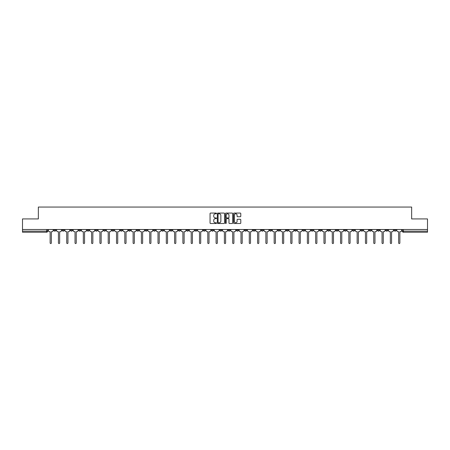 <?xml version="1.0" encoding="UTF-8"?>
<svg xmlns="http://www.w3.org/2000/svg" width="450" height="450" viewBox="0 0 450 450"><rect width="100%" height="100%" fill="white"/><g stroke="black" fill="none" stroke-linecap="round" stroke-linejoin="round"><path stroke-width="0.67" d="M216.489 213.429A0.366 0.366 0 0 0 216.124 213.064L210.578 213.064A0.523 0.523 0 0 0 210.054 213.587L210.054 222.986A0.523 0.523 0 0 0 210.578 223.504L216.124 223.504A0.366 0.366 0 0 0 216.489 223.138A0.366 0.366 0 0 0 216.124 222.773L215.404 222.773A1.671 1.671 0 0 1 213.733 221.102L213.733 220.32A1.671 1.671 0 0 1 215.404 218.649L216.124 218.649A0.366 0.366 0 0 0 216.489 218.284A0.366 0.366 0 0 0 216.124 217.918L215.404 217.918A1.671 1.671 0 0 1 213.733 216.248L213.733 215.466A1.671 1.671 0 0 1 215.404 213.795L216.124 213.795A0.366 0.366 0 0 0 216.489 213.429M327.662 229.506L327.662 230.091L329.788 230.091A1.063 1.063 0 0 1 328.725 231.159A1.063 1.063 0 0 1 327.662 230.091L327.662 229.506M277.875 229.506L277.875 230.091L280.001 230.091A1.063 1.063 0 0 1 278.938 231.159A1.063 1.063 0 0 1 277.875 230.091L277.875 229.506M269.572 229.506L269.572 230.091L271.704 230.091A1.063 1.063 0 0 1 270.636 231.159A1.063 1.063 0 0 1 269.572 230.091L269.572 229.506M219.786 229.506L219.786 230.091L221.917 230.091A1.063 1.063 0 0 1 220.849 231.159A1.063 1.063 0 0 1 219.786 230.091L219.786 229.506M211.489 229.506L211.489 230.091L213.615 230.091A1.063 1.063 0 0 1 212.552 231.159A1.063 1.063 0 0 1 211.489 230.091L211.489 229.506M203.192 229.506L203.192 230.091L205.318 230.091A1.063 1.063 0 0 1 204.255 231.159A1.063 1.063 0 0 1 203.192 230.091L203.192 229.506M186.598 229.506L186.598 230.091L188.724 230.091A1.063 1.063 0 0 1 187.661 231.159A1.063 1.063 0 0 1 186.598 230.091L186.598 229.506M169.999 230.091L169.999 229.506L169.999 230.091A1.063 1.063 0 0 0 171.062 231.159A1.063 1.063 0 0 1 169.999 230.091L172.125 230.091A1.063 1.063 0 0 1 171.062 231.159A1.063 1.063 0 0 0 172.125 230.091L172.125 229.506L172.125 230.091M161.702 230.091L161.702 229.506L161.702 230.091A1.063 1.063 0 0 0 162.765 231.159A1.063 1.063 0 0 1 161.702 230.091L163.828 230.091A1.063 1.063 0 0 1 162.765 231.159M153.405 230.091L153.405 229.506L153.405 230.091A1.063 1.063 0 0 0 154.468 231.159A1.063 1.063 0 0 1 153.405 230.091L155.531 230.091A1.063 1.063 0 0 1 154.468 231.159A1.063 1.063 0 0 0 155.531 230.091L155.531 229.506L155.531 230.091M145.108 229.506L145.108 230.091L147.234 230.091A1.063 1.063 0 0 1 146.171 231.159A1.063 1.063 0 0 1 145.108 230.091L145.108 229.506M136.811 229.506L136.811 230.091L138.938 230.091A1.063 1.063 0 0 1 137.874 231.159A1.063 1.063 0 0 1 136.811 230.091L136.811 229.506M128.509 229.506L128.509 230.091L130.641 230.091A1.063 1.063 0 0 1 129.572 231.159A1.063 1.063 0 0 1 128.509 230.091L128.509 229.506M120.212 230.091L120.212 229.506L120.212 230.091A1.063 1.063 0 0 0 121.275 231.159A1.063 1.063 0 0 1 120.212 230.091L122.338 230.091A1.063 1.063 0 0 1 121.275 231.159M103.618 230.091L103.618 229.506L103.618 230.091A1.063 1.063 0 0 0 104.681 231.159A1.063 1.063 0 0 1 103.618 230.091L105.744 230.091A1.063 1.063 0 0 1 104.681 231.159A1.063 1.063 0 0 0 105.744 230.091L105.744 229.506L105.744 230.091M95.321 230.091L95.321 229.506L95.321 230.091A1.063 1.063 0 0 0 96.384 231.159A1.063 1.063 0 0 1 95.321 230.091L97.448 230.091A1.063 1.063 0 0 1 96.384 231.159A1.063 1.063 0 0 0 97.448 230.091L97.448 229.506L97.448 230.091M87.019 230.091L87.019 229.506L87.019 230.091A1.063 1.063 0 0 0 88.087 231.159A1.063 1.063 0 0 1 87.019 230.091L89.151 230.091A1.063 1.063 0 0 1 88.087 231.159A1.063 1.063 0 0 0 89.151 230.091L89.151 229.506L89.151 230.091M78.722 230.091L78.722 229.506L78.722 230.091A1.063 1.063 0 0 0 79.785 231.159A1.063 1.063 0 0 1 78.722 230.091L80.854 230.091A1.063 1.063 0 0 1 79.785 231.159M70.425 230.091L70.425 229.506L70.425 230.091A1.063 1.063 0 0 0 71.488 231.159A1.063 1.063 0 0 1 70.425 230.091L72.551 230.091A1.063 1.063 0 0 1 71.488 231.159A1.063 1.063 0 0 0 72.551 230.091L72.551 229.506L72.551 230.091M62.128 230.091L62.128 229.506L62.128 230.091A1.063 1.063 0 0 0 63.191 231.159A1.063 1.063 0 0 1 62.128 230.091L64.254 230.091A1.063 1.063 0 0 1 63.191 231.159A1.063 1.063 0 0 0 64.254 230.091L64.254 229.506L64.254 230.091M240.261 216.743A0.523 0.523 0 0 0 240.778 216.225L240.778 213.587A0.523 0.523 0 0 0 240.261 213.064L234.096 213.064A0.523 0.523 0 0 0 233.578 213.587L233.578 222.986A0.523 0.523 0 0 0 234.096 223.504L240.261 223.504A0.523 0.523 0 0 0 240.778 222.986L240.778 219.797A0.523 0.523 0 0 0 240.261 219.279L237.623 219.279A0.523 0.523 0 0 0 237.099 219.797L237.099 221.377A1.395 1.395 0 0 1 235.704 222.773A1.395 1.395 0 0 1 234.309 221.377L234.309 215.19A1.395 1.395 0 0 1 235.704 213.795A1.395 1.395 0 0 1 237.099 215.19L237.099 216.225A0.523 0.523 0 0 0 237.623 216.743L240.261 216.743M22.5 229.506L22.5 218.925L38.351 218.925L38.351 207.062L411.649 207.062L411.649 218.925L427.5 218.925L427.5 229.506L22.5 229.506L22.5 231.159L47.661 231.159L47.661 229.506L47.661 231.159A1.063 1.063 0 0 1 46.598 232.222L22.5 232.222L22.5 231.159M224.544 213.587A0.523 0.523 0 0 0 224.021 213.064L217.862 213.064A0.523 0.523 0 0 0 217.339 213.587L217.339 222.986A0.523 0.523 0 0 0 217.862 223.504L224.021 223.504A0.523 0.523 0 0 0 224.544 222.986L224.544 213.587M225.979 213.064L232.138 213.064A0.523 0.523 0 0 1 232.661 213.587L232.661 222.986A0.523 0.523 0 0 1 232.138 223.504L229.506 223.504A0.523 0.523 0 0 1 228.982 222.986L228.982 219.172A0.523 0.523 0 0 0 228.459 218.649L226.71 218.649A0.523 0.523 0 0 0 226.187 219.172L226.187 223.138A0.366 0.366 0 0 1 225.821 223.504A0.366 0.366 0 0 1 225.456 223.138L225.456 213.587A0.523 0.523 0 0 1 225.979 213.064M402.339 229.506L402.339 231.159L427.5 231.159L427.5 232.222L403.402 232.222A1.063 1.063 0 0 1 402.339 231.159M427.5 229.506L427.5 231.159M396.169 229.506L396.169 230.091A1.063 1.063 0 0 1 395.106 231.159A1.063 1.063 0 0 1 394.043 230.091A1.063 1.063 0 0 0 395.106 231.159A1.063 1.063 0 0 0 396.169 230.091L394.043 230.091L394.043 229.506M387.872 229.506L387.872 230.091A1.063 1.063 0 0 1 386.809 231.159A1.063 1.063 0 0 1 385.746 230.091L387.872 230.091M385.746 229.506L385.746 230.091M379.575 229.506L379.575 230.091A1.063 1.063 0 0 1 378.512 231.159A1.063 1.063 0 0 1 377.449 230.091L379.575 230.091M377.449 229.506L377.449 230.091M371.278 230.091L371.278 229.506L371.278 230.091A1.063 1.063 0 0 1 370.215 231.159A1.063 1.063 0 0 1 369.146 230.091L371.278 230.091A1.063 1.063 0 0 1 370.215 231.159M369.146 229.506L369.146 230.091M362.981 229.506L362.981 230.091A1.063 1.063 0 0 1 361.912 231.159A1.063 1.063 0 0 1 360.849 230.091A1.063 1.063 0 0 0 361.912 231.159M360.849 229.506L360.849 230.091L362.981 230.091M354.679 229.506L354.679 230.091A1.063 1.063 0 0 1 353.616 231.159A1.063 1.063 0 0 1 352.553 230.091L354.679 230.091A1.063 1.063 0 0 1 353.616 231.159M352.553 229.506L352.553 230.091M346.382 229.506L346.382 230.091A1.063 1.063 0 0 1 345.319 231.159A1.063 1.063 0 0 1 344.256 230.091A1.063 1.063 0 0 0 345.319 231.159M344.256 229.506L344.256 230.091L346.382 230.091M338.085 229.506L338.085 230.091A1.063 1.063 0 0 1 337.022 231.159A1.063 1.063 0 0 1 335.959 230.091L338.085 230.091M335.959 229.506L335.959 230.091M329.788 229.506L329.788 230.091A1.063 1.063 0 0 1 328.725 231.159M321.491 229.506L321.491 230.091A1.063 1.063 0 0 1 320.428 231.159A1.063 1.063 0 0 1 319.359 230.091L321.491 230.091M319.359 229.506L319.359 230.091M313.189 229.506L313.189 230.091A1.063 1.063 0 0 1 312.126 231.159A1.063 1.063 0 0 1 311.062 230.091L313.189 230.091M311.062 229.506L311.062 230.091M304.892 229.506L304.892 230.091A1.063 1.063 0 0 1 303.829 231.159A1.063 1.063 0 0 1 302.766 230.091A1.063 1.063 0 0 0 303.829 231.159M302.766 229.506L302.766 230.091L304.892 230.091M296.595 229.506L296.595 230.091A1.063 1.063 0 0 1 295.532 231.159A1.063 1.063 0 0 1 294.469 230.091L296.595 230.091M294.469 229.506L294.469 230.091M288.298 229.506L288.298 230.091A1.063 1.063 0 0 1 287.235 231.159A1.063 1.063 0 0 1 286.172 230.091L288.298 230.091M286.172 229.506L286.172 230.091M280.001 229.506L280.001 230.091M271.704 229.506L271.704 230.091L271.704 229.506M263.402 229.506L263.402 230.091A1.063 1.063 0 0 1 262.339 231.159A1.063 1.063 0 0 1 261.276 230.091L263.402 230.091M261.276 229.506L261.276 230.091M255.105 229.506L255.105 230.091A1.063 1.063 0 0 1 254.042 231.159A1.063 1.063 0 0 1 252.979 230.091L255.105 230.091M252.979 229.506L252.979 230.091M246.808 229.506L246.808 230.091A1.063 1.063 0 0 1 245.745 231.159A1.063 1.063 0 0 1 244.682 230.091L246.808 230.091M244.682 229.506L244.682 230.091M238.511 229.506L238.511 230.091A1.063 1.063 0 0 1 237.448 231.159A1.063 1.063 0 0 1 236.385 230.091L238.511 230.091M236.385 229.506L236.385 230.091M230.214 229.506L230.214 230.091A1.063 1.063 0 0 1 229.151 231.159A1.063 1.063 0 0 1 228.083 230.091L230.214 230.091M228.083 229.506L228.083 230.091M221.917 229.506L221.917 230.091A1.063 1.063 0 0 1 220.849 231.159M213.615 229.506L213.615 230.091M205.318 230.091L205.318 229.506L205.318 230.091A1.063 1.063 0 0 1 204.255 231.159M197.021 229.506L197.021 230.091A1.063 1.063 0 0 1 195.958 231.159A1.063 1.063 0 0 1 194.895 230.091A1.063 1.063 0 0 0 195.958 231.159A1.063 1.063 0 0 0 197.021 230.091L194.895 230.091L194.895 229.506M188.724 230.091L188.724 229.506L188.724 230.091A1.063 1.063 0 0 1 187.661 231.159M180.428 229.506L180.428 230.091A1.063 1.063 0 0 1 179.364 231.159A1.063 1.063 0 0 1 178.296 230.091A1.063 1.063 0 0 0 179.364 231.159M178.296 229.506L178.296 230.091L180.428 230.091M163.828 229.506L163.828 230.091L163.828 229.506M147.234 230.091L147.234 229.506L147.234 230.091A1.063 1.063 0 0 1 146.171 231.159M138.938 230.091L138.938 229.506L138.938 230.091A1.063 1.063 0 0 1 137.874 231.159M130.641 230.091L130.641 229.506L130.641 230.091A1.063 1.063 0 0 1 129.572 231.159M122.338 229.506L122.338 230.091L122.338 229.506M114.041 230.091L114.041 229.506L114.041 230.091A1.063 1.063 0 0 1 112.978 231.159A1.063 1.063 0 0 1 111.915 230.091L114.041 230.091A1.063 1.063 0 0 1 112.978 231.159M111.915 229.506L111.915 230.091M80.854 229.506L80.854 230.091L80.854 229.506M55.958 229.506L55.958 230.091A1.063 1.063 0 0 1 54.894 231.159A1.063 1.063 0 0 1 53.831 230.091A1.063 1.063 0 0 0 54.894 231.159A1.063 1.063 0 0 0 55.958 230.091L55.958 229.506M53.831 229.506L53.831 230.091L55.958 230.091M46.598 229.506L46.598 232.222A1.063 1.063 0 0 0 47.661 231.159M218.436 213.795A0.366 0.366 0 0 0 218.07 214.161L218.07 222.407A0.366 0.366 0 0 0 218.436 222.773L219.189 222.773A1.671 1.671 0 0 0 220.86 221.102L220.86 215.466A1.671 1.671 0 0 0 219.189 213.795L218.436 213.795M228.982 215.218A1.395 1.395 0 0 0 227.582 213.823A1.395 1.395 0 0 0 226.187 215.218L226.187 217.395A0.523 0.523 0 0 0 226.71 217.918L228.459 217.918A0.523 0.523 0 0 0 228.982 217.395L228.982 215.218M48.375 229.506L48.375 230.625A1.063 1.063 139.8 0 0 49.444 231.688L50.136 231.688L50.136 242.938A0.613 0.613 139.8 0 0 50.743 243.551A0.613 0.613 139.8 0 0 51.356 242.938L51.356 231.688L52.048 231.688A1.063 1.063 139.8 0 0 53.111 230.625L53.111 229.506M56.678 229.506L56.678 230.625A1.063 1.063 139.8 0 0 57.741 231.688L58.432 231.688L58.432 242.938A0.613 0.613 139.8 0 0 59.04 243.551A0.613 0.613 139.8 0 0 59.653 242.938L59.653 231.688L60.345 231.688A1.063 1.063 139.8 0 0 61.408 230.625L61.408 229.506M64.974 229.506L64.974 230.625A1.063 1.063 139.8 0 0 66.038 231.688L66.729 231.688L66.729 242.938A0.613 0.613 139.8 0 0 67.343 243.551A0.613 0.613 139.8 0 0 67.95 242.938L67.95 231.688L68.642 231.688A1.063 1.063 139.8 0 0 69.705 230.625L69.705 229.506M73.271 229.506L73.271 230.625A1.063 1.063 139.8 0 0 74.334 231.688L75.026 231.688L75.026 242.938A0.613 0.613 139.8 0 0 75.639 243.551A0.613 0.613 139.8 0 0 76.252 242.938L76.252 231.688L76.939 231.688A1.063 1.063 139.8 0 0 78.008 230.625L78.008 229.506M81.568 229.506L81.568 230.625A1.063 1.063 139.8 0 0 82.631 231.688L83.323 231.688L83.323 242.938A0.613 0.613 139.8 0 0 83.936 243.551A0.613 0.613 139.8 0 0 84.549 242.938L84.549 231.688L85.241 231.688A1.063 1.063 139.8 0 0 86.304 230.625L86.304 229.506M89.865 229.506L89.865 230.625A1.063 1.063 139.8 0 0 90.928 231.688L91.62 231.688L91.62 242.938A0.613 0.613 139.8 0 0 92.233 243.551A0.613 0.613 139.8 0 0 92.846 242.938L92.846 231.688L93.538 231.688A1.063 1.063 139.8 0 0 94.601 230.625L94.601 229.506M98.168 229.506L98.168 230.625A1.063 1.063 139.8 0 0 99.231 231.688L99.922 231.688L99.922 242.938A0.613 0.613 139.8 0 0 100.53 243.551A0.613 0.613 139.8 0 0 101.143 242.938L101.143 231.688L101.835 231.688A1.063 1.063 139.8 0 0 102.898 230.625L102.898 229.506M106.464 229.506L106.464 230.625A1.063 1.063 139.8 0 0 107.528 231.688L108.219 231.688L108.219 242.938A0.613 0.613 139.8 0 0 108.832 243.551A0.613 0.613 139.8 0 0 109.44 242.938L109.44 231.688L110.132 231.688A1.063 1.063 139.8 0 0 111.195 230.625L111.195 229.506M114.761 229.506L114.761 230.625A1.063 1.063 139.8 0 0 115.824 231.688L116.516 231.688L116.516 242.938A0.613 0.613 139.8 0 0 117.129 243.551A0.613 0.613 139.8 0 0 117.737 242.938L117.737 231.688L118.429 231.688A1.063 1.063 139.8 0 0 119.492 230.625L119.492 229.506M123.058 229.506L123.058 230.625A1.063 1.063 139.8 0 0 124.121 231.688L124.813 231.688L124.813 242.938A0.613 0.613 139.8 0 0 125.426 243.551A0.613 0.613 139.8 0 0 126.039 242.938L126.039 231.688L126.731 231.688A1.063 1.063 139.8 0 0 127.794 230.625L127.794 229.506M131.355 229.506L131.355 230.625A1.063 1.063 139.8 0 0 132.418 231.688L133.11 231.688L133.11 242.938A0.613 0.613 139.8 0 0 133.723 243.551A0.613 0.613 139.8 0 0 134.336 242.938L134.336 231.688L135.028 231.688A1.063 1.063 139.8 0 0 136.091 230.625L136.091 229.506M139.652 229.506L139.652 230.625A1.063 1.063 139.8 0 0 140.721 231.688L141.407 231.688L141.407 242.938A0.613 0.613 139.8 0 0 142.02 243.551A0.613 0.613 139.8 0 0 142.633 242.938L142.633 231.688L143.325 231.688A1.063 1.063 139.8 0 0 144.388 230.625L144.388 229.506M147.954 229.506L147.954 230.625A1.063 1.063 139.8 0 0 149.018 231.688L149.709 231.688L149.709 242.938A0.613 0.613 139.8 0 0 150.317 243.551A0.613 0.613 139.8 0 0 150.93 242.938L150.93 231.688L151.622 231.688A1.063 1.063 139.8 0 0 152.685 230.625L152.685 229.506M156.251 229.506L156.251 230.625A1.063 1.063 139.8 0 0 157.314 231.688L158.006 231.688L158.006 242.938A0.613 0.613 139.8 0 0 158.619 243.551A0.613 0.613 139.8 0 0 159.227 242.938L159.227 231.688L159.919 231.688A1.063 1.063 139.8 0 0 160.982 230.625L160.982 229.506M164.548 229.506L164.548 230.625A1.063 1.063 139.8 0 0 165.611 231.688L166.303 231.688L166.303 242.938A0.613 0.613 139.8 0 0 166.916 243.551A0.613 0.613 139.8 0 0 167.529 242.938L167.529 231.688L168.216 231.688A1.063 1.063 139.8 0 0 169.284 230.625L169.284 229.506M172.845 229.506L172.845 230.625A1.063 1.063 139.8 0 0 173.908 231.688L174.6 231.688L174.6 242.938A0.613 0.613 139.8 0 0 175.213 243.551A0.613 0.613 139.8 0 0 175.826 242.938L175.826 231.688L176.518 231.688A1.063 1.063 139.8 0 0 177.581 230.625L177.581 229.506M181.142 229.506L181.142 230.625A1.063 1.063 139.8 0 0 182.205 231.688L182.897 231.688L182.897 242.938A0.613 0.613 139.8 0 0 183.51 243.551A0.613 0.613 139.8 0 0 184.123 242.938L184.123 231.688L184.815 231.688A1.063 1.063 139.8 0 0 185.878 230.625L185.878 229.506M189.439 229.506L189.439 230.625A1.063 1.063 139.8 0 0 190.507 231.688L191.199 231.688L191.199 242.938A0.613 0.613 139.8 0 0 191.807 243.551A0.613 0.613 139.8 0 0 192.42 242.938L192.42 231.688L193.112 231.688A1.063 1.063 139.8 0 0 194.175 230.625L194.175 229.506M197.741 229.506L197.741 230.625A1.063 1.063 139.8 0 0 198.804 231.688L199.496 231.688L199.496 242.938A0.613 0.613 139.8 0 0 200.104 243.551A0.613 0.613 139.8 0 0 200.717 242.938L200.717 231.688L201.409 231.688A1.063 1.063 139.8 0 0 202.472 230.625L202.472 229.506M206.038 229.506L206.038 230.625A1.063 1.063 139.8 0 0 207.101 231.688L207.793 231.688L207.793 242.938A0.613 0.613 139.8 0 0 208.406 243.551A0.613 0.613 139.8 0 0 209.014 242.938L209.014 231.688L209.706 231.688A1.063 1.063 139.8 0 0 210.769 230.625L210.769 229.506M214.335 229.506L214.335 230.625A1.063 1.063 139.8 0 0 215.398 231.688L216.09 231.688L216.09 242.938A0.613 0.613 139.8 0 0 216.703 243.551A0.613 0.613 139.8 0 0 217.316 242.938L217.316 231.688L218.008 231.688A1.063 1.063 139.8 0 0 219.071 230.625L219.071 229.506M222.632 229.506L222.632 230.625A1.063 1.063 139.8 0 0 223.695 231.688L224.387 231.688L224.387 242.938A0.613 0.613 139.8 0 0 225 243.551A0.613 0.613 139.8 0 0 225.613 242.938L225.613 231.688L226.305 231.688A1.063 1.063 139.8 0 0 227.368 230.625L227.368 229.506M230.929 229.506L230.929 230.625A1.063 1.063 139.8 0 0 231.992 231.688L232.684 231.688L232.684 242.938A0.613 0.613 139.8 0 0 233.297 243.551A0.613 0.613 139.8 0 0 233.91 242.938L233.91 231.688L234.602 231.688A1.063 1.063 139.8 0 0 235.665 230.625L235.665 229.506M239.231 229.506L239.231 230.625A1.063 1.063 139.8 0 0 240.294 231.688L240.986 231.688L240.986 242.938A0.613 0.613 139.8 0 0 241.594 243.551A0.613 0.613 139.8 0 0 242.207 242.938L242.207 231.688L242.899 231.688A1.063 1.063 139.8 0 0 243.962 230.625L243.962 229.506M247.528 229.506L247.528 230.625A1.063 1.063 139.8 0 0 248.591 231.688L249.283 231.688L249.283 242.938A0.613 0.613 139.8 0 0 249.896 243.551A0.613 0.613 139.8 0 0 250.504 242.938L250.504 231.688L251.196 231.688A1.063 1.063 139.8 0 0 252.259 230.625L252.259 229.506M255.825 229.506L255.825 230.625A1.063 1.063 139.8 0 0 256.888 231.688L257.58 231.688L257.58 242.938A0.613 0.613 139.8 0 0 258.193 243.551A0.613 0.613 139.8 0 0 258.801 242.938L258.801 231.688L259.493 231.688A1.063 1.063 139.8 0 0 260.561 230.625L260.561 229.506M264.122 229.506L264.122 230.625A1.063 1.063 139.8 0 0 265.185 231.688L265.877 231.688L265.877 242.938A0.613 0.613 139.8 0 0 266.49 243.551A0.613 0.613 139.8 0 0 267.103 242.938L267.103 231.688L267.795 231.688A1.063 1.063 139.8 0 0 268.858 230.625L268.858 229.506M272.419 229.506L272.419 230.625A1.063 1.063 139.8 0 0 273.482 231.688L274.174 231.688L274.174 242.938A0.613 0.613 139.8 0 0 274.787 243.551A0.613 0.613 139.8 0 0 275.4 242.938L275.4 231.688L276.092 231.688A1.063 1.063 139.8 0 0 277.155 230.625L277.155 229.506M280.716 229.506L280.716 230.625A1.063 1.063 139.8 0 0 281.784 231.688L282.471 231.688L282.471 242.938A0.613 0.613 139.8 0 0 283.084 243.551A0.613 0.613 139.8 0 0 283.697 242.938L283.697 231.688L284.389 231.688A1.063 1.063 139.8 0 0 285.452 230.625L285.452 229.506M289.018 229.506L289.018 230.625A1.063 1.063 139.8 0 0 290.081 231.688L290.773 231.688L290.773 242.938A0.613 0.613 139.8 0 0 291.381 243.551A0.613 0.613 139.8 0 0 291.994 242.938L291.994 231.688L292.686 231.688A1.063 1.063 139.8 0 0 293.749 230.625L293.749 229.506M297.315 229.506L297.315 230.625A1.063 1.063 139.8 0 0 298.378 231.688L299.07 231.688L299.07 242.938A0.613 0.613 139.8 0 0 299.683 243.551A0.613 0.613 139.8 0 0 300.291 242.938L300.291 231.688L300.983 231.688A1.063 1.063 139.8 0 0 302.046 230.625L302.046 229.506M305.612 229.506L305.612 230.625A1.063 1.063 139.8 0 0 306.675 231.688L307.367 231.688L307.367 242.938A0.613 0.613 139.8 0 0 307.98 243.551A0.613 0.613 139.8 0 0 308.593 242.938L308.593 231.688L309.279 231.688A1.063 1.063 139.8 0 0 310.348 230.625L310.348 229.506M313.909 229.506L313.909 230.625A1.063 1.063 139.8 0 0 314.972 231.688L315.664 231.688L315.664 242.938A0.613 0.613 139.8 0 0 316.277 243.551A0.613 0.613 139.8 0 0 316.89 242.938L316.89 231.688L317.582 231.688A1.063 1.063 139.8 0 0 318.645 230.625L318.645 229.506M322.206 229.506L322.206 230.625A1.063 1.063 139.8 0 0 323.269 231.688L323.961 231.688L323.961 242.938A0.613 0.613 139.8 0 0 324.574 243.551A0.613 0.613 139.8 0 0 325.187 242.938L325.187 231.688L325.879 231.688A1.063 1.063 139.8 0 0 326.942 230.625L326.942 229.506M330.508 229.506L330.508 230.625A1.063 1.063 139.8 0 0 331.571 231.688L332.263 231.688L332.263 242.938A0.613 0.613 139.8 0 0 332.871 243.551A0.613 0.613 139.8 0 0 333.484 242.938L333.484 231.688L334.176 231.688A1.063 1.063 139.8 0 0 335.239 230.625L335.239 229.506M338.805 229.506L338.805 230.625A1.063 1.063 139.8 0 0 339.868 231.688L340.56 231.688L340.56 242.938A0.613 0.613 139.8 0 0 341.168 243.551A0.613 0.613 139.8 0 0 341.781 242.938L341.781 231.688L342.473 231.688A1.063 1.063 139.8 0 0 343.536 230.625L343.536 229.506M347.102 229.506L347.102 230.625A1.063 1.063 139.8 0 0 348.165 231.688L348.857 231.688L348.857 242.938A0.613 0.613 139.8 0 0 349.47 243.551A0.613 0.613 139.8 0 0 350.077 242.938L350.077 231.688L350.769 231.688A1.063 1.063 139.8 0 0 351.832 230.625L351.832 229.506M355.399 229.506L355.399 230.625A1.063 1.063 139.8 0 0 356.462 231.688L357.154 231.688L357.154 242.938A0.613 0.613 139.8 0 0 357.767 243.551A0.613 0.613 139.8 0 0 358.38 242.938L358.38 231.688L359.072 231.688A1.063 1.063 139.8 0 0 360.135 230.625L360.135 229.506M363.696 229.506L363.696 230.625A1.063 1.063 139.8 0 0 364.759 231.688L365.451 231.688L365.451 242.938A0.613 0.613 139.8 0 0 366.064 243.551A0.613 0.613 139.8 0 0 366.677 242.938L366.677 231.688L367.369 231.688A1.063 1.063 139.8 0 0 368.432 230.625L368.432 229.506M371.993 229.506L371.993 230.625A1.063 1.063 139.8 0 0 373.061 231.688L373.748 231.688L373.748 242.938A0.613 0.613 139.8 0 0 374.361 243.551A0.613 0.613 139.8 0 0 374.974 242.938L374.974 231.688L375.666 231.688A1.063 1.063 139.8 0 0 376.729 230.625L376.729 229.506M380.295 229.506L380.295 230.625A1.063 1.063 139.8 0 0 381.358 231.688L382.05 231.688L382.05 242.938A0.613 0.613 139.8 0 0 382.657 243.551A0.613 0.613 139.8 0 0 383.271 242.938L383.271 231.688L383.963 231.688A1.063 1.063 139.8 0 0 385.026 230.625L385.026 229.506M388.592 229.506L388.592 230.625A1.063 1.063 139.8 0 0 389.655 231.688L390.347 231.688L390.347 242.938A0.613 0.613 139.8 0 0 390.96 243.551A0.613 0.613 139.8 0 0 391.567 242.938L391.567 231.688L392.259 231.688A1.063 1.063 139.8 0 0 393.322 230.625L393.322 229.506M396.889 229.506L396.889 230.625A1.063 1.063 139.8 0 0 397.952 231.688L398.644 231.688L398.644 242.938A0.613 0.613 139.8 0 0 399.257 243.551A0.613 0.613 139.8 0 0 399.864 242.938L399.864 231.688L400.556 231.688A1.063 1.063 139.8 0 0 401.625 230.625L401.625 229.506M403.402 229.506L403.402 232.222"/></g></svg>
